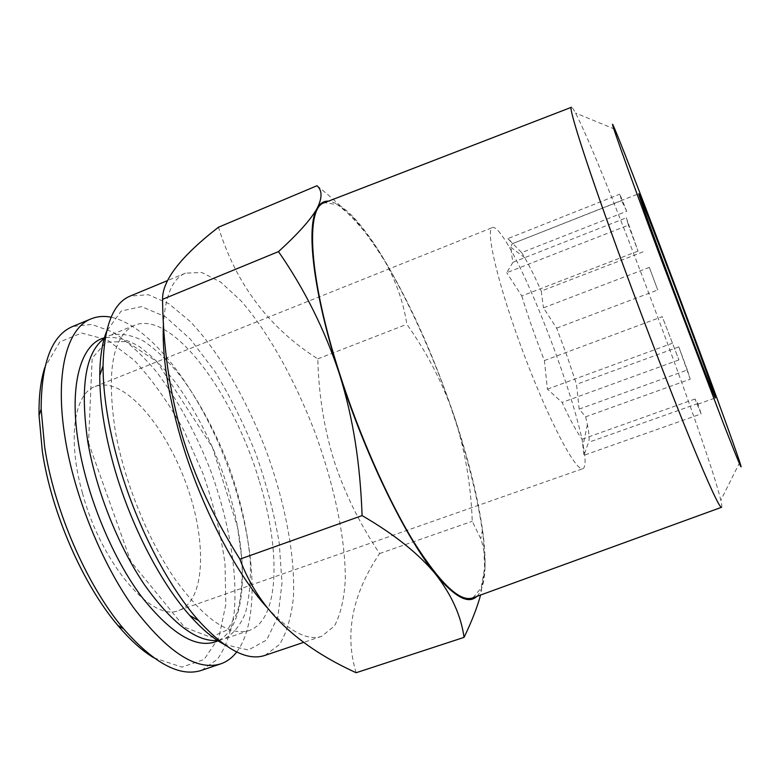 <?xml version="1.0" encoding="UTF-8"?>
<svg xmlns="http://www.w3.org/2000/svg" width="780" height="780" viewBox="0 0 780 780"><rect width="100%" height="100%" fill="white"/><g stroke="black" fill="none" stroke-linecap="round" stroke-linejoin="round"><path stroke-width="0.58" stroke-dasharray="3.9 2.92" d="M201.649 670.312L217.503 659.227C225.722 647.293 231.28 631.742 234.175 612.553C237.783 571.974 228.803 520.387 210.707 470.798C196.024 433.261 178.035 400.374 156.751 372.148C142.409 355.115 127.871 341.796 113.129 332.202L91.874 324.421L72.638 326.498M153.855 657.832L181.945 667.124L204.116 659.48L218.897 637.465L225.81 604.432L225.03 563.92C220.954 534.349 213.623 504.27 203.034 473.674L183.671 430.034C168.538 402.724 152.041 379.45 134.17 360.214L107.24 339.885L81.617 333.031L59.894 341.864L44.85 367.341M236.749 651.992C261.563 618.667 254.768 537.976 227.214 464.607C199.7 391.228 151.739 325.981 111.121 317.197M82.446 493.009C101.429 564.515 152.792 622.937 179.03 610.321C203.824 601.166 206.836 548.233 190.028 495.085C173.423 441.87 138.772 392.574 109.785 385.71C104.471 384.511 99.567 384.793 95.062 386.558C74.207 393.637 67.109 438.994 82.446 493.009M579.169 409.11L687.365 369.993L690.242 379.187L585.673 416.803L579.169 409.11L576.517 384.325L567.265 356.723L556.647 328.136L543.446 307.856L649.35 267.384L657.716 289.975L649.35 267.384M643.081 251.852L541.252 291.086L543.446 307.856M356.138 672.731C344.38 634.052 352.209 594.321 379.616 553.547C359.677 523.78 344.428 492.658 333.869 460.161C324.002 427.83 318.649 394.066 317.801 358.868C269.178 328.127 236.077 284.242 218.478 227.224M317.011 185.728C342.02 205.637 361.822 226.18 376.428 247.367L380.065 252.915C394.28 276.334 403.202 300.125 406.838 324.265C427.021 352.628 442.767 383.156 454.067 415.857C432.764 352.852 408.096 298.535 380.065 252.915L376.565 247.474C357.572 218.39 341.552 202.946 328.497 201.143M317.801 358.868L406.838 324.265M626.701 211.282L621.592 200.636L619.798 194.171L626.701 211.282L521.674 252.613L507.819 238.631L619.798 194.171M476.814 596.408C481.63 591.562 484.341 582.494 484.955 569.205L480.587 595.033M621.592 200.636L512.675 243.575C510.608 244.442 510.695 250.673 512.957 262.285L506.727 272.717L628.407 225.147L626.359 217.786L638.011 251.121L628.407 225.147M638.011 251.121L521.781 295.952L506.727 272.717M721.471 507.312L721.549 507.283C722.066 506.922 721.822 504.592 720.808 500.292C708.152 446.394 601.419 161.938 575.494 113.022C573.427 109.122 572.081 107.201 571.457 107.269L571.379 107.299M259.438 481.465C280.898 550.563 279.689 620.081 249.171 630.484C229.164 636.46 204.575 619.525 175.412 579.696C148.093 540.238 124.234 481.387 115.245 430.774C106.304 370.588 112.768 335.41 134.638 325.231C172.468 309.845 234.088 394.709 259.438 481.465M218.849 640.38L223.607 639.23C233.103 634.374 240.406 625.531 245.524 612.68C249.327 597.997 250.916 580.885 250.273 561.337C247.66 530.312 240.279 497.952 228.15 464.256C215.124 430.892 199.387 401.671 180.941 376.584C168.568 361.442 156.117 349.596 143.598 341.045C131.293 334.727 119.964 332.875 109.619 335.459L105.281 337.721M507.819 238.631L513.298 243.496M264.985 655.385L279.552 644.465C286.845 632.404 291.486 616.522 293.465 596.827C295.269 555.077 284.827 501.706 265.931 450.079C246.197 398.765 218.956 351.692 190.135 321.448L168.733 303.635L148.317 294.713L130.162 296.078M223.967 644.3L248.381 650.023L266.682 639.941L277.933 616.629L281.999 583.245L279.23 542.987C274.248 513.786 266.468 484.078 255.889 453.843C243.974 424.115 230.285 396.62 214.822 371.358L190.437 339.212L165.409 316.738L141.589 306.589L121.183 311.035L106.558 331.402M218.907 640.429C251.316 622.225 248.576 540.832 220.662 467.064C208.162 435.026 193.06 406.75 175.344 382.249C163.429 367.331 151.369 355.387 139.152 346.418C127.082 339.456 115.801 336.541 105.3 337.642M498.098 230.704C500.916 233.776 504.28 238.621 508.17 245.261C533.471 287.771 574.207 396.328 583.108 444.99C585.829 459.342 585.77 467.24 582.913 468.663C576.254 472.495 548.779 420.693 523.575 353.398C498.293 286.143 484.906 229.057 492.443 227.555C493.789 227.048 495.68 228.101 498.098 230.704M521.674 252.613L524.774 257.761C529.669 266.331 535.168 277.436 541.252 291.086M585.673 416.803L587.399 424.651C589.241 433.943 589.621 439.842 588.539 442.338L583.898 455.305L701.123 413.917L694.99 399.019L697.866 403.523L701.123 413.917M521.781 295.952C527.972 316.212 535.509 337.75 544.411 360.555L547.385 389.142L562.097 402.421C570.511 420.586 577.181 432.841 582.124 439.208L583.898 455.305M484.955 569.205C485.452 558.139 484.643 545.035 482.537 529.893C477.604 495.914 468.117 457.909 454.067 415.857C464.851 449.173 470.915 484.312 472.261 521.284L480.743 538.717C483.98 547.687 485.384 557.846 484.955 569.205M472.885 597.841L481.221 587.857L484.653 567.713L483.464 539.458C478.335 496.129 463.174 439.637 442.533 383.809C426.27 341.396 408.613 303.137 389.532 269.041C376.994 248.089 364.904 230.939 353.272 217.601L337.447 204.682L324.597 202.654M379.616 553.547L472.261 521.284M544.411 360.555L662.24 316.66L678.912 359.921L662.24 316.66M547.385 389.142L672.097 343.346M690.242 379.187L678.795 346.866L687.365 369.993M678.795 346.866L576.517 384.325M697.866 403.523L588.539 442.338M267.091 607.581C289.429 631.556 307.642 641.121 321.711 636.295L334.523 625.901C340.685 614.123 344.292 598.455 345.325 578.887C345.365 537.361 333.85 483.853 314.73 431.769C294.86 379.957 268.34 332.085 240.991 300.827L220.857 282.243L201.932 272.532L185.445 273.136C172.858 278.245 165.535 294.889 163.469 323.076M678.912 359.921L562.097 402.421M556.647 328.136L657.716 289.975M512.957 262.285L626.359 217.786M582.124 439.208L694.99 399.019M614.825 129.197L575.494 113.022M739.791 462.238L720.808 500.292M134.638 325.231L109.619 335.459M249.171 630.484L223.607 639.23M524.774 257.761L508.17 245.261M587.399 424.651L583.108 444.99M88.52 442.777L130.826 561.512L184.558 627.286L210.727 637.231L227.643 629.792L237.315 612.573C241.215 597.85 242.746 580.232 241.917 559.718L237.5 526.909L212.443 447.398L156.887 361.706L126.555 341.513L106.119 342.166L92.167 358.156L88.52 442.777M179.03 610.321L582.913 468.663M95.062 386.558L492.443 227.555M482.537 529.893L480.743 538.717M185.445 273.136L167.105 280.751M321.711 636.295L303.605 642.389M697.817 404.167L715.367 397.936M512.675 243.575L638.732 193.694"/><path stroke-width="1.17" d="M239.87 559.172C259.291 611.617 299.998 647.117 356.138 672.731L464.051 637.377C461.116 616.044 451.708 595.072 435.815 574.47C419.113 554.073 394.543 534.456 362.105 515.609C360.204 464.87 353.603 418.889 339.261 373.503C324.733 329.667 304.483 289.039 278.489 251.608C298.223 233.6 311.084 219.219 317.06 208.465C322.354 197.993 322.345 190.408 317.011 185.728L218.478 227.224C180.892 256.366 162.25 280.41 162.552 299.344C163.078 346.037 169.465 390.936 181.74 434.05C194.961 478.354 214.178 518.057 239.87 559.172L362.105 515.609M162.552 299.344L278.489 251.608M111.121 317.197C103.964 315.802 97.324 316.348 91.192 318.825L72.638 326.498C51.782 335.283 41.282 362.827 41.145 409.11L44.596 446.55C54.074 510.364 87.155 586.043 123.581 628.807C154.138 663.585 180.16 677.41 201.649 670.312L220.662 663.887C226.922 661.723 232.284 657.755 236.749 651.992M44.85 367.341C40.657 380.357 38.727 396.396 39.049 415.467L42.315 451.308C51.324 512.323 82.856 584.425 117.819 625.404C130.124 639.971 142.126 650.783 153.855 657.832M91.192 318.825C66.973 327.912 54.444 373.483 65.179 438.477C74.48 496.08 101.683 563.16 133.546 607.659C167.612 652.431 196.657 671.17 220.662 663.887M480.587 595.033C477.145 607.6 471.637 621.709 464.051 637.377M328.497 201.143C323.749 200.918 319.936 203.356 317.06 208.465C305.867 226.688 313.053 292.12 339.261 373.503C364.894 454.506 406 538.502 435.815 574.47C454.847 597.217 468.517 604.529 476.814 596.408M571.457 107.269C567.577 105.476 588.188 169.874 623.62 266.37C646.172 327.873 671.824 394.436 690.427 439.94C709.244 485.618 719.618 508.072 721.549 507.283M661.508 260.208L723.313 423.238C738.367 461.819 743.857 474.815 739.791 462.238C726.638 421.658 631.615 168.412 614.825 129.197C605.514 106.938 624.8 161.733 661.508 260.208M105.281 337.721C85.654 351.341 79.804 385.934 87.75 441.49C95.93 489.938 118.121 545.864 144.485 584.795C172.653 624.244 197.438 642.779 218.849 640.38M167.105 280.751L130.162 296.078C112.983 303.176 103.945 326.459 103.058 365.937C103.058 393.88 108.069 425.822 118.111 461.76C135.33 523.068 167.447 585.526 198.617 620.597C225.254 649.74 247.377 661.342 264.985 655.385L303.605 642.389M106.558 331.402C102.17 342.732 99.908 357.425 99.762 375.482C99.713 401.973 104.403 432.12 113.831 465.952C129.997 523.663 160.232 582.358 189.852 615.576C201.845 629.08 213.213 638.654 223.967 644.3M105.3 337.642C81.276 342.459 68.377 384.13 78.721 445.048C87.34 497.24 112.505 557.739 141.472 596.602C172.477 635.612 198.286 650.218 218.907 640.429M571.379 107.299L324.597 202.654C305.292 206.875 308.441 277.066 339.612 373.63C359.327 435.23 387.894 499.619 413.673 541.778C440.388 583.859 460.132 602.55 472.885 597.841L721.471 507.312M163.469 323.076C161.821 353.886 167.544 392.116 180.628 437.765C200.08 504.728 235.492 573.105 267.091 607.581M684.723 313.063C701.776 358.741 716.011 398.034 715.367 397.936C715.201 399.155 697.261 352.94 675.977 296.215C654.693 239.489 637.806 192.884 638.732 193.694C639.191 192.855 663.244 255.469 684.723 313.063M117.819 625.404L123.581 628.807M39.049 415.467L41.145 409.11M189.852 615.576L198.617 620.597M99.762 375.482L103.058 365.937"/></g></svg>
